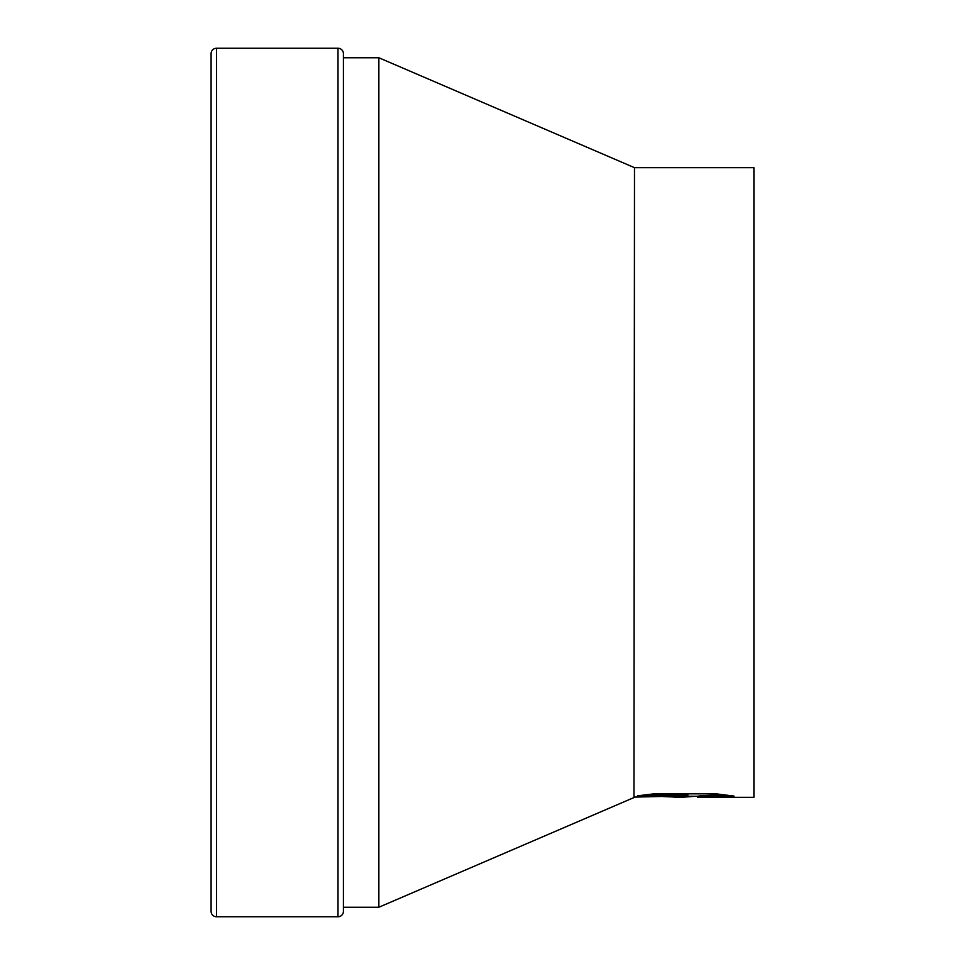 <?xml version="1.0" encoding="UTF-8"?>
<svg xmlns="http://www.w3.org/2000/svg" width="965" height="965" viewBox="0 0 965 965"><rect width="100%" height="100%" fill="white"/><g stroke="black" fill="none" stroke-linecap="round" stroke-linejoin="round"><path stroke-width="1.45" d="M343.419 53.678A5.428 5.428 0 0 0 337.991 48.25L337.991 916.75A5.428 5.428 0 0 0 343.419 911.322L343.419 53.678M216.522 48.25A5.428 5.428 0 0 0 211.094 53.678L211.094 911.322A5.428 5.428 0 0 0 216.522 916.75L216.522 48.25L337.991 48.25M634.488 797.331L378.859 907.245L343.419 907.245M378.859 907.245L378.859 57.755L634.488 167.669L753.906 167.669L753.906 797.331L697.611 797.283L697.611 796.197L701.881 795.643L724.281 794.75M343.419 57.755L378.859 57.755M633.969 797.331L634.488 167.669M695.512 796.246L681.531 797.331L663.232 796.559M681.531 797.331L683.968 796.692L674.089 797.331M634.488 797.102L687.828 795.848L637.503 795.848L653.896 793.833L715.982 793.833L734.003 796.089L713.123 796.016L697.611 797.283M683.968 795.968L683.968 796.692M675.536 796.234L677.116 796.185M645.585 794.75L687.828 794.75L687.828 795.848M216.522 916.75L337.991 916.75M683.968 796.246L697.611 796.246"/></g></svg>
